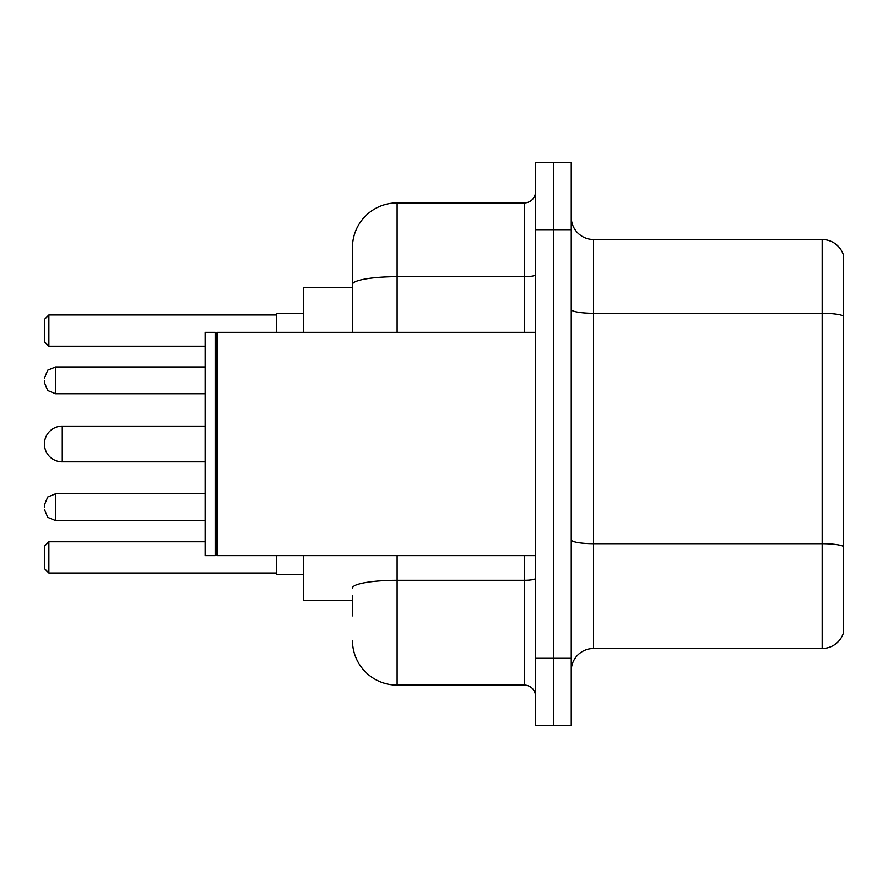 <?xml version="1.0" encoding="UTF-8"?>
<svg xmlns="http://www.w3.org/2000/svg" width="888" height="888" viewBox="0 0 888 888"><rect width="100%" height="100%" fill="white"/><g stroke="black" fill="none" stroke-linecap="round" stroke-linejoin="round"><path stroke-width="1.33" d="M352.469 327.45L352.469 284.449L352.469 287.734L303.363 287.734L303.363 332.378M352.469 600.266L303.363 600.266L303.363 555.622M352.469 615.895L352.469 595.804M535.531 658.308L535.531 725.285L553.391 725.285L553.391 658.308L553.391 725.285L571.25 725.285L571.25 658.308L553.391 658.308L553.391 229.692L553.391 658.308L535.531 658.308L535.531 229.692L553.391 229.692L553.391 162.715L553.391 229.692L571.25 229.692L571.25 658.308M571.25 229.692L571.25 162.715L535.531 162.715L535.531 229.692M397.125 555.622L397.125 685.103L524.364 685.103L524.364 555.622M352.469 332.378L352.469 247.552A44.644 44.644 0 0 1 397.125 202.897L524.364 202.897A11.167 11.167 0 0 0 535.531 191.741M352.469 247.552L352.469 272.105M535.531 696.259A11.167 11.167 0 0 0 524.364 685.103M397.125 685.103A44.644 44.644 0 0 1 352.469 640.448M571.25 670.817A22.322 22.322 0 0 1 593.573 648.484L822.166 648.484L822.166 239.516L593.573 239.516A22.322 22.322 0 0 1 571.25 217.183A22.322 22.322 0 0 0 593.573 239.516L593.573 648.484M843.6 255.589A22.322 22.322 0 0 0 822.166 239.516A22.322 22.322 0 0 1 843.6 255.589L843.6 632.411A22.322 22.322 0 0 1 822.166 648.484M843.6 316.406L843.6 559.196M205.128 426.14L62.26 426.14A17.86 17.86 0 0 0 44.4 444A17.86 17.86 0 0 1 62.26 426.14A17.86 17.86 0 0 0 44.4 444A17.86 17.86 0 0 1 62.26 426.14L62.26 461.86A17.86 17.86 0 0 1 44.4 444M217.416 555.622L216.295 554.501L216.295 333.5L217.416 332.378L217.416 555.622L535.531 555.622M215.174 555.622L205.128 555.622L205.128 332.378L215.174 332.378L215.174 555.622L216.295 554.501M276.568 555.622L276.568 574.591L303.363 574.591M303.363 313.409L276.568 313.409L276.568 332.378M48.862 573.038L44.4 568.564L44.4 546.242L48.862 541.78L48.862 573.038L276.568 573.038M48.862 541.78L205.128 541.78M48.862 346.22L44.4 341.758L44.4 319.436L48.862 314.963L48.862 346.22L205.128 346.22M48.862 314.963L276.568 314.963M44.4 507.181L44.4 504.95L44.4 507.181M44.4 380.375L44.4 382.606L44.4 380.375M535.531 578.354A11.167 1.943 0 0 1 524.364 580.297L397.125 580.297A44.644 7.748 180 0 0 352.469 588.056M397.125 202.897L397.125 276.69L524.364 276.69L524.364 202.897M352.469 284.449A44.644 7.748 180 0 1 397.125 276.69L397.125 332.378M524.364 332.378L524.364 276.69A11.167 1.943 0 0 0 535.531 274.747M843.6 316.095A22.322 3.874 180 0 0 822.166 313.298L593.573 313.298A22.322 3.874 -0 0 1 571.25 309.424M843.6 546.475A22.322 3.874 180 0 0 822.166 543.689L593.573 543.689A22.322 3.874 0 0 1 571.25 539.804M44.4 504.95L47.73 496.991L55.567 493.784L47.73 496.991L44.4 504.95L47.73 496.991L55.567 493.784L47.73 496.991L44.4 504.95L47.73 496.991L55.567 493.784L47.73 496.991L44.4 504.95L47.73 496.991L55.567 493.784L47.73 496.991L44.4 504.95L47.73 496.991L55.567 493.784L55.567 520.568L47.73 517.36L44.4 509.412L47.73 517.36L55.567 520.568L47.73 517.36L44.4 509.412L47.73 517.36L55.567 520.568L47.73 517.36L44.4 509.412L47.73 517.36L55.567 520.568L47.73 517.36L44.4 509.412L47.73 517.36L55.567 520.568L205.128 520.568M205.128 366.977L55.567 366.977L55.567 393.773L47.73 390.565L44.4 382.606M216.295 333.5L215.174 332.378M217.416 332.378L535.531 332.378M205.128 461.86L62.26 461.86M55.567 493.784L205.128 493.784M55.567 520.568L47.73 517.36L44.4 509.412M55.567 393.773L205.128 393.773M55.567 366.977L47.73 370.185L44.4 378.144"/></g></svg>
